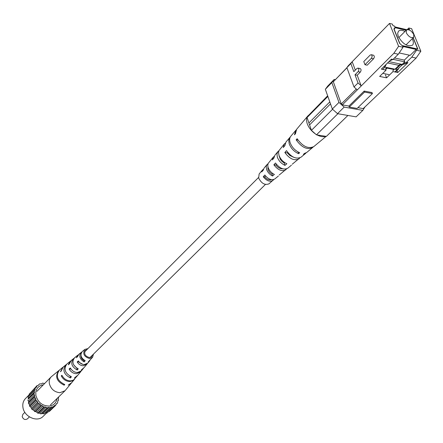 <?xml version="1.0" encoding="UTF-8"?>
<svg xmlns="http://www.w3.org/2000/svg" width="443" height="443" viewBox="0 0 443 443"><rect width="100%" height="100%" fill="white"/><g stroke="black" fill="none" stroke-linecap="round" stroke-linejoin="round"><path stroke-width="0.66" d="M93.467 354.123L92.642 357.202L88.207 361.959L90.04 360.248M92.642 357.202L89.575 358.531C84.043 356.776 82.476 353.73 84.873 349.394L87.952 348.58M87.31 363.581L86.883 364.212L83.29 365.785C80.731 365.625 78.699 364.356 77.182 361.97L78.394 360.912C79.878 363.21 81.855 364.434 84.325 364.583L87.836 363.055L89.613 360.89M80.997 371.289L80.565 371.899L76.39 373.737C73.267 373.543 70.847 371.959 69.13 368.991L70.315 367.956C72.004 370.835 74.369 372.369 77.409 372.563L81.495 370.763L83.666 368.028M74.634 379.092L72.658 380.825L69.634 381.534C65.946 381.296 63.155 379.413 61.256 375.874L61.92 375.293C63.803 378.782 66.566 380.642 70.204 380.875L72.148 380.603L73.826 379.789L77.425 375.642M59.091 370.376L51.211 376.816C49.516 378.621 48.907 380.908 49.372 383.677C50.956 389.159 54.489 392.166 59.96 392.697L65.043 390.726L71.528 382.879M74.385 379.424L71.788 382.58L68.172 385.194L71.273 383.206M80.565 371.899L77.918 375.121L74.435 377.951L76.999 376.24M86.883 364.212L84.176 367.502L81.252 370.049L83.24 368.648M86.939 349.599L85.499 350.302C83.727 353.785 85.012 356.194 89.364 357.534L91.74 356.571L92.449 355.131M73.998 358.309L71.251 360.469L69.479 363.775L68.294 364.816L70.116 361.394L70.725 360.967M66.356 364.511L63.194 367.02L61.106 371.145L60.442 371.727L62.889 367.286M61.256 375.874L62.219 375.88M81.811 351.98L78.998 354.167L77.531 356.698L76.323 357.761L78.466 354.688M69.13 368.991L70.969 369.008M82.88 364.384L78.682 361.986L78.959 361.737M77.182 361.97L78.682 361.986M73.377 358.736C70.354 363.072 71.633 366.832 77.22 370.016L76.861 368.227L73.621 364.761M77.22 370.016L78.245 368.82C72.818 365.685 71.578 362.014 74.529 357.806L77.835 355.114M58.758 370.625C54.788 376.544 56.604 381.401 64.196 385.194L64.025 384.325M64.196 385.194L64.756 384.541C57.252 380.77 55.464 375.963 59.39 370.11L62.557 367.535M65.752 364.938C62.242 370.093 63.798 374.424 70.431 377.934L70.094 376.245M70.431 377.934L71.434 376.766C64.955 373.305 63.438 369.058 66.876 364.024L70.116 361.394M81.169 352.406C78.638 355.912 79.629 359.079 84.148 361.909L83.871 360.569L84.22 360.187M84.148 361.909L85.194 360.685C80.836 357.911 79.89 354.832 82.343 351.449L84.873 349.394M80.953 355.33C80.77 357.518 81.745 359.262 83.871 360.569M43.331 384.823C39.117 385.482 36.608 387.907 35.794 392.099L35.877 395.466C38.043 402.598 42.644 406.126 49.682 406.054C53.88 405.267 56.316 402.77 56.997 398.562M44.582 383.555L42.522 383.084L41.808 383.799L39.588 383.915L38.192 385.438L37.107 385.537L36.226 387.453L35.252 387.835L34.953 390.017L34.155 390.665L34.554 391.778L33.895 393.833L34.781 396.086L34.493 397.116L35.374 397.98L35.916 400.289L36.952 400.932L38.059 403.13L40.202 404.376L40.784 405.445L41.913 405.528L43.885 407.062L44.948 406.851L47.163 407.881L49.278 407.372L50.375 407.842L51.083 407.1L53.31 406.956L53.764 406.021L55.757 405.284L55.929 404.215L57.562 402.947L57.834 400.76L58.609 400.107L58.205 399.005L58.747 396.85M46.172 407.161L39.936 413.247L40.917 413.961L47.163 407.881M52.185 406.768L45.911 412.843L47.024 413.02L53.31 406.956M43.076 406.137L36.863 412.245L37.666 413.158L39.936 413.247M44.948 406.851L38.724 412.948M37.666 413.158L43.885 407.062M36.952 400.932L30.8 407.095L31.89 409.271L38.059 403.13M37.755 402L31.591 408.147M57.784 400.909L58.609 400.107M40.202 404.376L34.017 410.5L34.587 411.558L40.784 405.445M38.092 385.449L39.588 383.915M35.362 388.96L29.255 395.2L28.95 395.987M40.917 413.961L41.83 413.469L44.112 413.912L50.375 407.842M48.077 407.388L41.83 413.469M35.374 397.98L29.238 404.166L29.77 406.458L35.916 400.289M35.905 399.171L29.764 405.345M37.107 385.537L30.916 392.282M36.919 386.589L35.988 387.547M34.454 392.963L28.346 399.182L33.895 393.833M49.278 407.372L43.026 413.452M34.781 396.086L28.657 402.283L28.369 403.307L34.493 397.116M34.155 390.665L28.053 396.906L28.346 399.182M34.554 391.778L28.446 398.008M31.89 409.271L34.017 410.5M39.183 403.512L33.009 409.648M34.554 394.857L28.435 401.065L28.657 402.283M28.369 403.307L29.238 404.166M55.873 404.581L57.562 402.947M41.913 405.528L35.711 411.641L36.863 412.245M35.252 387.835L29.155 394.093L29.255 395.2M48.664 411.436L49.466 411.353L55.757 405.284M44.898 413.153L45.911 412.843M34.587 411.558L35.711 411.641M54.683 405.395L53.52 406.513M29.77 406.458L30.8 407.095M27.787 400.051L28.435 401.065M46.665 412.965L43.109 416.398C37.345 422.616 24.21 416.874 22.953 407.494C22.405 403.933 23.224 400.976 25.423 398.617L29.21 394.735M24.852 412.333L22.859 414.332L22.194 416.647C23.341 419.41 25.068 420.158 27.383 418.879L29.393 416.896M263.469 169.209L262.505 169.968L261.73 171.901L263.286 170.134L264.083 168.085L267.04 164.569L266.215 166.601L266.514 169.22C267.578 172.189 269.588 174.453 272.545 176.009L272.002 174.276L269.837 172.493L268.513 170.605L268.015 169.414L267.921 166.751M274.217 156.368L273.248 157.171L272.312 159.895L273.918 158.079L274.87 155.233L277.905 151.617L276.953 153.998L277.329 157.093C278.708 160.809 281.25 163.567 284.971 165.372L284.229 163.079L282.003 161.435L280.242 159.258L279.057 155.526M267.04 164.569L268.004 163.788M273.248 157.171L268.137 163.456L267.76 165.472L268.104 167.437C269.211 170.516 271.304 172.853 274.372 174.448L272.545 176.009M279.417 156.418L279.112 156.307M296.184 129.937L295.647 130.475L294.495 134.805L295.47 133.708L296.633 129.301L307.846 115.939C306.373 117.799 306.157 120.352 307.198 123.603C308.705 127.7 311.462 131.156 315.466 133.963L311.423 130.353L307.065 117.55L308.976 114.953L307.846 115.939M285.27 143.167L284.29 144.008L283.232 147.536L284.888 145.664L285.962 142.02L290.337 136.909M262.505 169.968L259.138 173.983L258.662 178.025C261.436 183.446 264.87 185.39 268.951 183.845L273.746 179.537M277.905 151.617L278.885 150.797M284.29 144.008L278.974 150.581L278.547 152.514L278.968 155.255C280.391 159.087 283.022 161.922 286.848 163.76L284.971 165.372M298.001 151.927L298.582 153.688C294.052 151.617 290.924 148.316 289.19 143.792L288.72 140.193L289.811 137.435M295.647 130.475L290.774 136.283C289.523 137.862 289.318 140.005 290.154 142.712C291.915 147.303 295.093 150.642 299.69 152.735L298.582 153.688M279.19 175.029L286.643 168.861M306.185 152.841L303.383 154.374L304.496 153.428L306.816 152.403L313.184 147.026M284.229 163.079L284.744 162.609M272.002 174.276L272.805 173.54M287.723 152.431L287.33 152.852L289.872 155.504L293.908 157.354M276.465 164.392L275.823 165.073C277.944 167.681 280.242 168.927 282.723 168.811M265.551 176.009L264.665 176.951C266.957 179.481 269.206 180.379 271.398 179.648M292.242 164.22L299.9 157.869M317.099 134.943C320.444 136.693 323.329 137.142 325.755 136.3L316.463 134.844L315.466 133.963M326.137 136.361L313.821 146.583C308.25 149.114 302.691 146.495 297.131 138.714L296.151 139.811C301.65 147.486 307.143 150.066 312.647 147.558M305.659 153.367L301.052 157.187C296.234 159.463 291.383 157.276 286.499 150.631L284.838 152.497C289.617 158.959 294.351 161.08 299.053 158.849M291.411 165.195L287.778 168.213C283.764 170.19 279.666 168.456 275.48 163.002L273.868 164.813C277.949 170.09 281.936 171.762 285.835 169.824M278.409 175.993L274.87 178.928C271.659 180.6 268.297 179.299 264.803 175.013L263.242 176.774C266.636 180.882 269.881 182.123 272.982 180.5M308.976 114.953L327.654 95.81M325.755 136.3L326.386 136.4L347.899 115.451M311.423 130.353L332.593 109.26M309.568 124.904L330.506 103.872M337.882 113.729L316.463 134.844M327.87 96.424L307.065 117.55M308.909 122.96L329.808 101.907M273.868 164.813L275.823 165.073M296.151 139.811L297.984 140.088M263.242 176.774L264.665 176.951M284.838 152.497L287.33 152.852M407.2 29.62L408.817 27.998L411.625 28.662L420.85 51.233L416.104 58.083L363.21 108.596L357.916 107.655M402.82 63.775L406.436 62.325L411.785 57.141L416.52 50.269L420.85 51.233M416.104 58.083L411.785 57.141M348.231 65.774L352.179 61.721L350.834 63.565L346.88 67.624L348.231 65.774M398.595 46.271L403.03 47.263L398.312 54.212L393.888 53.249L398.595 46.271L389.491 23.424L352.179 61.721L355.314 70.132M389.491 23.424L392.371 24.105L393.019 25.716L394.547 26.082L394.874 26.885L406.884 29.714M346.947 67.807L333.324 81.778L346.908 67.69M407.405 29.592L407.97 29.244L409.47 29.598L408.817 27.998M407.97 29.244L408.125 29.626M416.52 50.269L416.187 49.45L402.704 46.437L403.03 47.263M406.303 30.118L395.001 27.466L393.893 29.039L399.592 43.309L402.338 45.795L417.937 49.289L413.236 37.76M393.888 53.249L342.328 104.886L348.912 106.054L349.278 107.051L357.108 108.441L372.419 93.567L372.042 92.565L364.163 91.07L348.912 106.054M406.436 62.325L407.942 62.646L397.742 72.519L393.052 71.55L386.589 77.835L379.645 76.445L386.091 70.121L381.323 69.141L391.462 59.124L392.996 59.456L389.807 60.763M398.312 54.212L392.996 59.456M357.08 89.73L354.007 86.966L346.88 67.624M335.285 79.613L334.216 79.402L331.862 82.597L338.961 102.411L344.183 107.09L362.834 110.385L364.977 106.89M342.328 104.886L341.287 103.95L356.305 89.037M333.324 81.778L341.287 103.95M357.208 75.232L360.309 72.115C361.35 70.515 361.311 69.324 360.192 68.543L357.977 68.095C359.096 68.875 359.135 70.066 358.099 71.672L355.004 74.795L357.208 75.232L361.117 85.732L358.033 82.957L355.004 74.795M367.192 65.187L373.543 58.797C374.606 57.18 374.573 55.973 373.438 55.187L371.217 54.71C372.347 55.502 372.38 56.704 371.317 58.326L364.977 64.728L367.192 65.187M416.187 49.45L410.129 55.347L399.171 52.95M395.056 69.174L400.339 64.036M404.177 60.292L409.415 55.192M383.677 66.815L384.906 67.07M395.743 69.346L400.516 64.7L401.541 64.29M396.961 70.526L397.742 72.519M385.421 74.812L386.589 77.835M400.516 64.7L402.017 65.016L407.942 62.646M385.809 69.401L387.121 68.117L394.082 69.562L393.844 68.953L397.227 69.651L402.017 65.016M354.007 86.966L358.033 82.957M349.278 107.051L364.539 92.078L364.163 91.07M364.539 92.078L372.419 93.567M350.834 63.565L353.83 71.633L356.914 68.504L357.977 68.095M344.183 107.09L337.511 113.668L356.111 116.863L362.834 110.385M331.862 82.597L325.345 89.287L332.328 109.022L338.961 102.411M325.345 89.287L327.709 86.092L334.216 79.402M337.511 113.668L332.328 109.022M364.977 64.728L363.775 61.549L370.099 55.137L371.217 54.71M399.58 43.27L402.31 45.767M393.91 29.088L395.272 27.71L394.165 29.282L399.702 43.148M385.576 68.792L386.883 67.508L393.844 68.953M386.119 64.401L384.978 67.114L386.883 67.508L387.121 68.117M384.978 67.114L382.647 69.413M402.449 45.635L417.666 49.04L413.114 37.877M394.885 71.927L397.227 69.651L398.506 69.025L395.405 72.037M387.597 62.945L398.993 65.343M393.102 59.351L404.802 61.854L404.071 60.026L394.503 57.967M406.153 30.268L395.272 27.71M404.963 31.464C402.078 30.024 399.924 29.93 398.506 31.182L397.642 33.38L398.268 36.498C402.787 44.073 407.516 46.98 412.472 45.214C413.568 44.034 413.651 42.229 412.71 39.815L412.223 38.762M394.082 69.562L392.769 70.836M388.899 74.612L382.78 73.366M388.937 61.621L402.155 64.418L404.802 61.854M406.275 32.804L406.386 30.035C408.944 29.111 411.409 30.617 413.773 34.548L413.657 37.339C411.098 38.253 408.634 36.736 406.275 32.804M371.317 58.326L373.543 58.797M358.099 71.672L360.309 72.115M90.067 357.479L265.435 184.443M269.997 179.941L270.512 179.432M281.327 168.761L281.67 168.423M84.58 351.964L258.524 177.493M267.777 168.218L268.22 167.77M65.043 390.726L50.397 404.985M51.211 376.816L36.874 391.39M406.386 30.035L398.794 37.644M413.657 37.339L406.01 44.893"/></g></svg>
